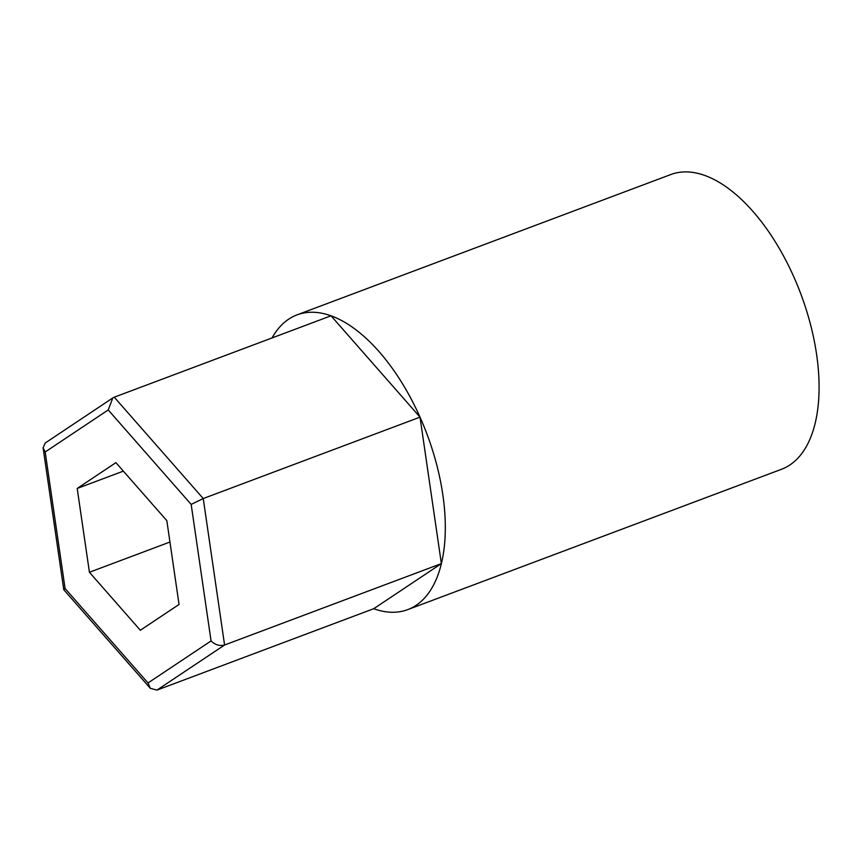 <?xml version="1.0" encoding="UTF-8"?>
<svg xmlns="http://www.w3.org/2000/svg" width="862" height="862" viewBox="0 0 862 862"><rect width="100%" height="100%" fill="white"/><g stroke="black" fill="none" stroke-linecap="round" stroke-linejoin="round"><path stroke-width="1.29" d="M156.949 690.106L150.322 688.307L148.016 682.963L211.061 640.929C215.188 644.905 219.691 646.263 224.583 645.002L156.949 690.106L373.731 608.712L441.366 563.608L420.02 417.143L331.03 315.794L114.247 397.188L203.238 498.548L420.02 417.143M211.061 640.929L191.17 504.41L203.238 498.548L224.583 645.002L441.366 563.608M77.203 488.452L89.422 572.26L140.334 630.262L179.048 604.456L166.829 520.648L115.907 462.646L77.203 488.452L123.352 471.126M150.322 688.307L63.777 589.705L65.081 588.498L148.016 682.963M191.17 504.41L108.224 409.946L112.814 397.932L114.247 397.188M112.814 397.932L45.266 442.971L43.1 447.831L45.18 451.979L65.081 588.498M169.943 542.026L89.422 572.26M272.058 337.936A157.423 79.724 69.4 0 1 288.684 319.177A157.423 79.724 69.4 0 1 297.045 314.867A157.423 79.724 69.4 0 1 423.641 425.623A157.423 79.724 69.4 0 1 416.087 605.329A157.423 79.724 69.4 0 1 407.715 609.628A157.423 79.724 69.4 0 1 373.731 608.712M297.045 314.867L670.808 174.533A157.423 79.724 69.4 0 1 797.415 285.279A157.423 79.724 69.4 0 1 789.851 464.984A157.423 79.724 69.4 0 1 781.489 469.284L407.715 609.628M108.224 409.946L45.18 451.979M63.777 589.705L43.1 447.831"/></g></svg>
